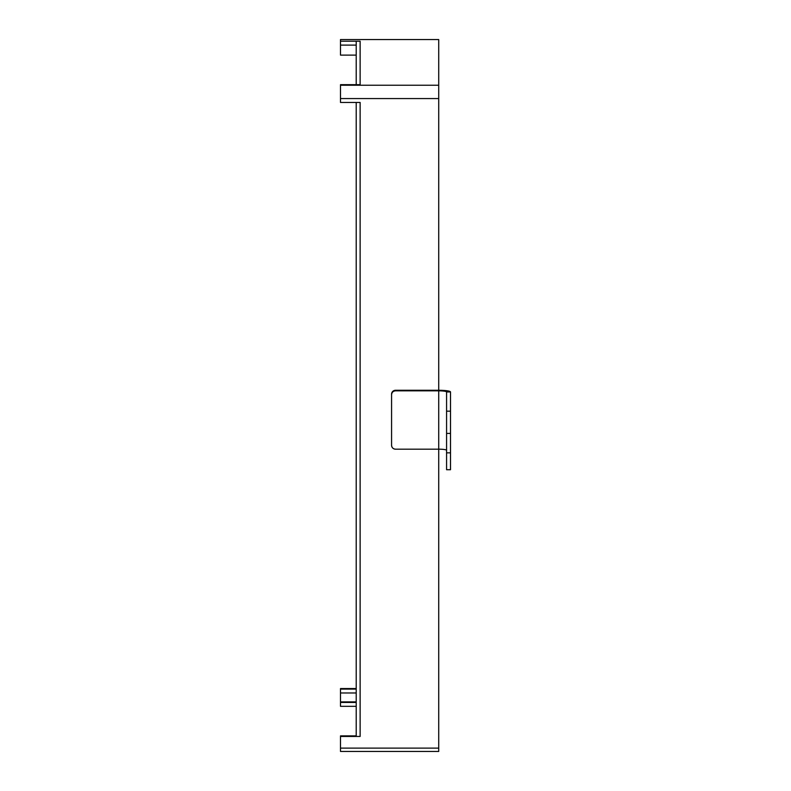 <?xml version="1.0" encoding="UTF-8"?>
<svg xmlns="http://www.w3.org/2000/svg" width="791" height="791" viewBox="0 0 791 791"><rect width="100%" height="100%" fill="white"/><g stroke="black" fill="none" stroke-linecap="round" stroke-linejoin="round"><path stroke-width="1.19" d="M438.718 39.55L340.496 39.55L340.496 45.107L340.496 41.221L360.132 41.221L360.132 84.667L340.496 84.667L340.496 85.23L340.496 84.667L360.132 84.667L360.132 41.221L340.496 41.221L340.496 39.55L438.718 39.55L438.718 85.23L340.496 85.23L438.718 85.23L438.718 39.55M356.207 45.107L340.496 45.107L356.207 45.107M438.718 98.568L438.718 85.23L438.718 98.568L340.496 98.568L340.496 85.23L340.496 102.454L360.132 102.454L360.132 736.451L340.496 736.451L340.496 735.887L356.207 735.887L340.496 735.887L340.496 736.451L360.132 736.451L360.132 102.454L340.496 102.454L340.496 98.568L438.718 98.568L438.718 390.279L438.718 98.568M438.718 748.118L340.496 748.118L340.496 736.451L340.496 748.118L438.718 748.118L438.718 449.179L438.718 751.45L340.496 751.45L340.496 748.118L340.496 751.45L438.718 751.45L438.718 748.118M356.207 706.333L340.496 706.333L340.496 702.438L356.207 702.438L340.496 702.438L340.496 706.333L356.207 706.333M340.496 701.884L340.496 702.438L340.496 701.884L356.207 701.884L340.496 701.884L340.496 692.985L356.207 692.985L340.496 692.985L340.496 701.884M340.496 688.546L340.496 692.985L340.496 688.546L356.207 688.546L340.496 688.546M356.207 689.099L340.496 689.099L356.207 689.099M340.496 55.113L356.207 55.113L340.496 55.113L340.496 45.107L340.496 55.113M450.504 469.518L450.504 433.409L450.504 452.848L446.579 452.848L446.579 433.409L450.504 433.409L450.504 391.95L450.504 411.172L446.579 411.172L446.579 391.95L450.504 391.95L446.579 391.95L446.579 411.172L450.504 411.172L450.504 433.409L446.579 433.409L446.579 411.172L446.579 452.848L450.504 452.848L450.504 469.716L446.579 469.716L446.579 452.848L446.579 469.518M446.579 450.297A7.861 1.117 0 0 0 438.718 449.179L438.718 390.843A7.861 1.117 180 0 1 446.579 391.95A7.861 1.117 0 0 0 438.718 390.843L438.718 390.279A11.786 1.671 180 0 1 450.504 391.95A11.786 1.671 0 0 0 438.718 390.279L395.5 390.279A3.925 3.886 180 0 0 391.575 394.175L391.575 394.729C391.802 392.366 393.117 391.07 395.5 390.843L395.5 390.279L438.718 390.279L438.718 390.843L395.5 390.843L438.718 390.843L438.718 449.179A7.861 1.117 180 0 1 446.579 450.297M395.5 449.179L438.718 449.179L395.5 449.179C393.117 448.952 391.802 447.657 391.575 445.293L391.575 394.729L391.575 445.293A3.925 3.886 180 0 0 395.5 449.179M395.5 390.279L395.5 390.843A3.925 3.886 180 0 0 391.575 394.729L391.575 394.175A3.925 3.886 0 0 1 395.5 390.279M360.132 84.667L360.132 41.221L360.132 84.667L356.207 84.667L356.207 41.221L360.132 41.221L356.207 41.221L356.207 84.667L360.132 84.667M360.132 736.451L360.132 102.454L360.132 736.451L356.207 736.451L356.207 102.454L360.132 102.454L356.207 102.454L356.207 736.451L360.132 736.451"/></g></svg>
